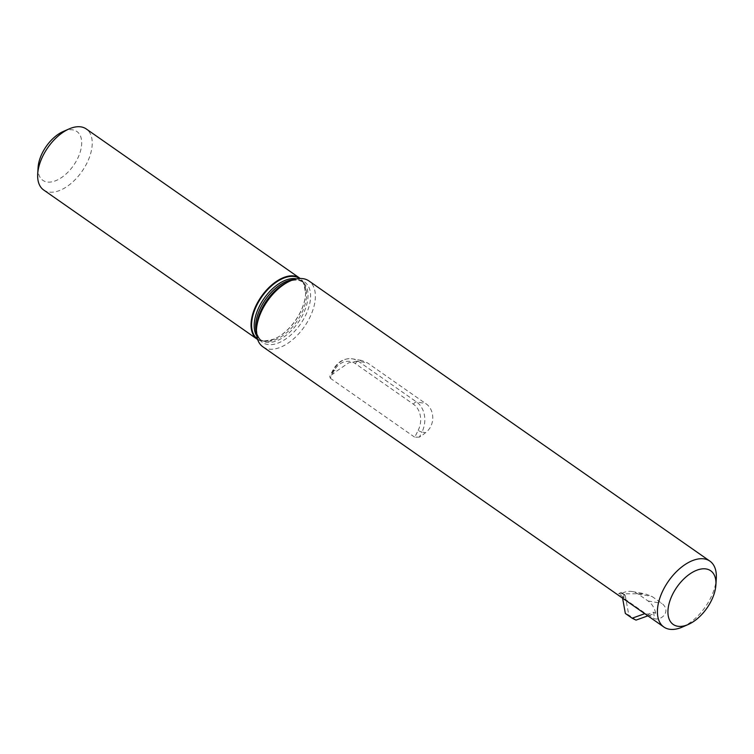 <?xml version="1.0" encoding="UTF-8"?>
<svg xmlns="http://www.w3.org/2000/svg" width="754" height="754" viewBox="0 0 754 754"><rect width="100%" height="100%" fill="white"/><g stroke="black" fill="none" stroke-linecap="round" stroke-linejoin="round"><path stroke-width="0.57" stroke-dasharray="3.77 2.83" d="M625.349 613.464L628.779 615.047L625.264 595.566L621.155 592.39L623.511 594.548L624.058 597.602L622.455 597.385L645.424 613.436L647.846 614.218L653.464 612.201L655.669 613.059L647.884 615.848M622.455 597.385L622.597 598.176M644.774 613.671L645.424 613.436M634.887 619.788L628.082 615.047M636.037 620.108L628.779 615.047M655.669 613.059A22.328 17.898 -80.2 0 0 648.025 600.957L638.091 594.02A22.328 17.898 -80.2 0 0 632.135 591.532A22.328 17.898 -80.2 0 0 622.484 593.115M653.464 612.201A22.328 17.898 99.8 0 1 654.218 618.676C661.578 620.919 671.635 611.202 661.842 603.351L651.908 596.414L644.972 593.756L618.619 593.794L624.058 597.602M618.619 593.794A22.328 17.898 99.8 0 1 621.155 592.39M647.846 614.218L654.218 618.676M419.422 437.113L414.738 437.226L418.178 430.355A2.978 0.622 26.6 0 0 421.948 432.07L419.422 437.113A40.188 22.479 124.9 0 0 425.51 432.692C435.492 425.416 434.785 409.243 425.652 403.531L367.509 362.9L361.449 360.403L348.791 362.749L337.019 370.855A40.188 22.479 -55.1 0 1 330.94 375.275L333.466 370.242A22.328 17.898 99.8 0 1 352.438 358.838A22.328 17.898 99.8 0 1 358.404 361.326L416.557 401.957A22.328 17.898 99.8 0 1 421.948 432.07L425.51 432.692M418.178 430.355A19.35 15.514 -80.2 0 0 413.494 404.257L355.351 363.617A19.35 15.514 -80.2 0 0 333.73 371.345L330.29 378.216L329.752 376.444L330.94 375.275M330.29 378.216L414.738 437.226M38.096 167.492A29.764 16.654 124.9 0 0 69.048 171.035A29.764 16.654 124.9 0 0 72.921 129.905A29.764 16.654 124.9 0 0 63.261 131.479M43.628 189.961A37.21 20.82 124.9 0 0 82.007 171.384A37.21 20.82 124.9 0 0 86.258 128.953M257.623 339.47A37.21 20.82 124.9 0 0 274.107 339.121A37.21 20.82 124.9 0 0 305.568 294.107A37.21 20.82 124.9 0 0 300.224 278.509M262.892 346.812A40.188 22.479 124.9 0 0 304.333 326.746A40.188 22.479 124.9 0 0 308.923 280.931M682.323 627.074A40.188 22.479 124.9 0 0 716.3 578.459M623.511 594.548L625.264 595.566M622.992 593.671L624.746 594.689M648.025 600.957L661.842 603.351M638.091 594.02L651.908 596.414M413.494 404.257A2.978 1.668 -55.1 0 1 416.557 401.957L425.652 403.531M355.351 363.617A2.978 1.668 -55.1 0 1 358.404 361.326L367.509 362.9M333.73 371.345A2.978 0.622 -153.4 0 1 332.825 370.318A2.978 0.622 -153.4 0 1 333.466 370.242L337.019 370.855M257.425 338.876A36.814 20.594 124.9 0 0 274.428 338.989A36.814 20.594 124.9 0 0 305.549 294.456A36.814 20.594 124.9 0 0 299.602 278.528M256.756 335.964A35.721 19.981 124.9 0 0 259.923 339.291A35.721 19.981 124.9 0 0 296.765 321.458A35.721 19.981 124.9 0 0 300.846 280.724A35.721 19.981 124.9 0 0 296.633 278.905M256.454 333.07A35.721 19.981 124.9 0 0 261.365 340.299A35.721 19.981 124.9 0 0 298.207 322.467A35.721 19.981 124.9 0 0 302.288 281.732A35.721 19.981 124.9 0 0 297.462 279.791A35.721 19.981 124.9 0 0 293.815 279.611M274.107 339.121L274.428 338.989C265.022 341.373 260.187 341.477 259.923 339.291L261.365 340.299L258.886 337.679C256.03 332.552 256.596 326.953 256.662 326.576A36.814 20.594 124.9 0 0 294.946 330.959A36.814 20.594 124.9 0 0 299.724 280.083A36.814 20.594 124.9 0 0 287.783 282.043C288.113 281.855 293.183 279.395 298.97 280.309L302.288 281.732L300.846 280.724C302.985 280.234 304.559 284.805 305.549 294.456L305.568 294.107M632.135 591.532L644.972 593.756M361.449 360.403L352.438 358.838C344.097 357.924 337.556 361.75 332.825 370.318L329.752 376.444"/><path stroke-width="1.13" d="M622.597 598.176L625.349 613.464L632.154 618.205L644.774 613.671M632.154 618.205L636.037 620.108L647.884 615.848M706.272 568.978A32.742 18.322 124.9 0 0 669.778 601.23A32.742 18.322 124.9 0 0 688.223 624.491A32.742 18.322 124.9 0 0 715.904 584.878A32.742 18.322 124.9 0 0 706.272 568.978M300.224 278.509A37.21 20.82 124.9 0 0 299.64 278.066L86.258 128.953A37.21 20.82 124.9 0 0 81.234 126.926A37.21 20.82 124.9 0 0 69.161 128.906L63.261 131.479A29.764 16.654 124.9 0 0 38.096 167.492L37.7 173.92A37.21 20.82 124.9 0 0 43.628 189.961L257.01 339.074A37.21 20.82 124.9 0 0 257.623 339.47M69.161 128.906A37.21 20.82 124.9 0 0 37.7 173.92M299.64 278.066A37.21 20.82 124.9 0 0 294.607 276.039A37.21 20.82 124.9 0 0 258.679 300.648A37.21 20.82 124.9 0 0 257.01 339.074M715.904 584.878L716.3 578.459A40.188 22.479 124.9 0 0 709.9 561.127L308.923 280.931A40.188 22.479 124.9 0 0 303.494 278.735A40.188 22.479 124.9 0 0 290.46 280.874A40.188 22.479 124.9 0 0 256.483 329.489A40.188 22.479 124.9 0 0 262.892 346.812L663.859 627.017A40.188 22.479 124.9 0 0 682.323 627.074L688.223 624.491M709.9 561.127A40.188 22.479 124.9 0 0 704.472 558.94A40.188 22.479 124.9 0 0 665.659 585.509A40.188 22.479 124.9 0 0 663.859 627.017M299.602 278.528A36.814 20.594 124.9 0 0 294.71 276.577A36.814 20.594 124.9 0 0 256.916 305.002A36.814 20.594 124.9 0 0 257.425 338.876M296.633 278.905A35.721 19.981 124.9 0 0 296.02 278.782A35.721 19.981 124.9 0 0 259.348 306.36A35.721 19.981 124.9 0 0 256.756 335.964M293.815 279.611A35.721 19.981 124.9 0 0 260.79 307.378A35.721 19.981 124.9 0 0 256.454 333.07M290.46 280.874L287.783 282.043A36.814 20.594 124.9 0 0 261.94 308.509A36.814 20.594 124.9 0 0 256.662 326.576L256.483 329.489"/></g></svg>
